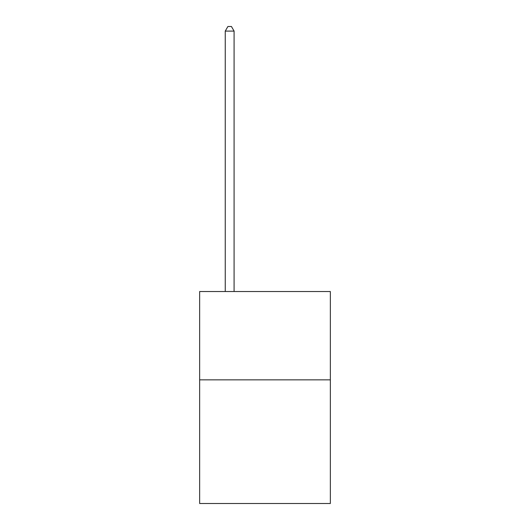 <?xml version="1.0" encoding="UTF-8"?>
<svg xmlns="http://www.w3.org/2000/svg" width="530" height="530" viewBox="0 0 530 530"><rect width="100%" height="100%" fill="white"/><g stroke="black" fill="none" stroke-linecap="round" stroke-linejoin="round"><path stroke-width="0.79" d="M330.356 379.851L330.356 503.5L199.644 503.5L199.644 291.533L330.356 291.533L330.356 379.851L199.644 379.851M234.088 291.533L234.088 31.091L225.257 31.091L225.257 291.533M225.257 31.091L227.907 26.5L231.438 26.5L234.088 31.091"/></g></svg>
